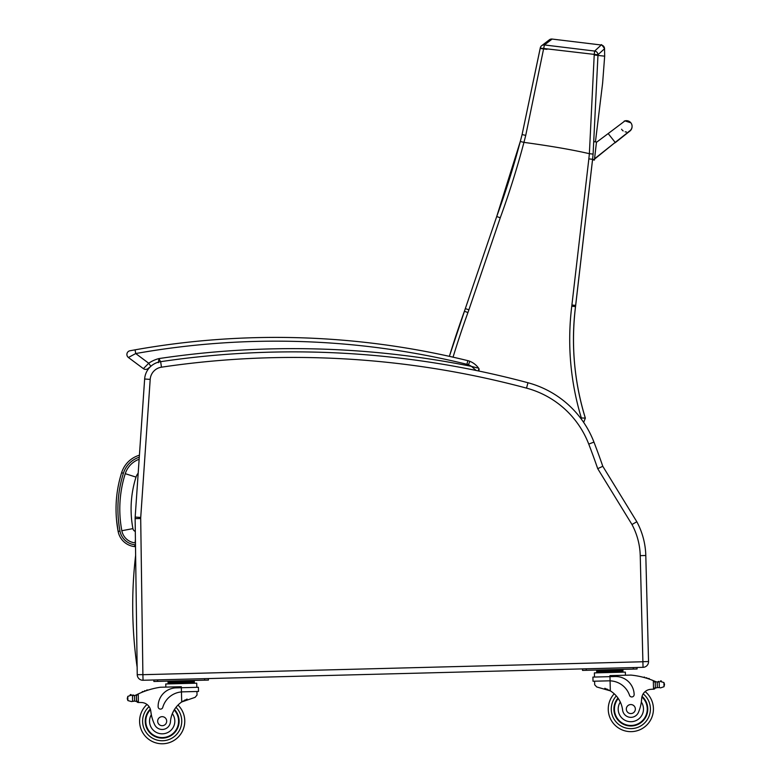 <?xml version="1.0" encoding="UTF-8"?>
<svg xmlns="http://www.w3.org/2000/svg" width="781" height="781" viewBox="0 0 781 781"><rect width="100%" height="100%" fill="white"/><g stroke="black" fill="none" stroke-linecap="round" stroke-linejoin="round"><path stroke-width="1.17" d="M632.044 127.088A5.643 5.643 -175.4 0 1 628.529 131.862A5.643 5.643 -175.4 0 0 632.044 127.088L632.063 126.786A5.643 5.643 -175.4 0 1 628.89 131.413M575.499 306.64L571.77 306.181A270.285 270.285 -90 0 0 581.347 417.962L585.33 418.108A266.526 266.526 90 0 1 575.499 306.64A150.557 150.557 -90 0 0 575.646 305.42L592.584 159.295L594.429 159.734L596.489 141.986L594.614 141.761L596.489 141.986M615.194 142.415L608.184 133.571L596.459 142.318L594.409 160.066L594.556 158.768L629.837 130.837M624.136 121.172A5.643 5.643 -175.4 0 1 632.063 126.786M626.469 131.979A5.643 5.643 -175.4 0 1 625.142 131.823M623.179 130.944A5.643 5.643 -175.4 0 1 621.588 129.236M594.409 160.066L592.535 159.832L575.675 305.42L571.907 304.99A146.789 146.789 90 0 1 571.77 306.181M594.429 159.714L592.535 159.832M592.584 159.295A948.847 948.847 -173.4 0 0 593.101 154.091L597.963 55.363A756.389 561.383 -83.4 0 0 597.963 54.758L594.214 54.387A756.545 559.977 96.6 0 1 594.214 54.992L589.372 153.691A946.465 946.465 90 0 1 588.845 158.885L592.584 159.295A948.847 948.847 -173.4 0 0 593.101 154.091L589.362 153.691C572.649 149.815 550.849 146.047 523.944 142.376L523.934 142.367A706.024 573.254 -72.9 0 0 525.74 135.377L544.406 44.947L552.118 39.06A3.768 3.768 -108.2 0 0 549.346 39.821M500.26 217.782L496.716 216.522L465.33 308.602L468.893 309.823L500.26 217.782A862.985 862.985 -90 0 0 523.944 142.376L520.292 141.468A859.227 859.227 90 0 1 496.716 216.522L465.33 308.602A150.557 150.557 90 0 1 464.402 311.258L467.936 312.546A154.326 154.326 -90 0 0 468.893 309.823M601.263 45.015A3.768 3.768 66.3 0 0 601.233 45.005L594.653 51.058L594.214 54.387L540.237 48.09L522.089 134.566A698.468 566.85 107.2 0 1 520.292 141.468L496.716 216.522M543.908 48.656L540.237 48.1A3.768 3.749 52.6 0 1 544.406 44.947L594.653 51.058A3.768 3.749 47.3 0 1 597.963 54.758L604.582 48.686C602.131 45.142 601.019 43.921 601.243 45.005L601.224 45.005A3.768 3.768 -110.3 0 1 604.533 48.676L604.679 56.173L594.214 54.992M583.661 422.414L585.35 418.108A266.526 266.526 -90 0 1 575.529 306.64L575.675 305.42A150.557 150.557 90 0 1 575.529 306.64C570.921 344.489 574.191 381.645 585.35 418.108M520.292 141.468L522.089 134.566L525.74 135.377M546.954 49.33L540.179 48.49L522.089 134.566M135.416 539.622L135.064 542.863A15.005 15.005 0 0 1 121.836 530.719A117.091 117.004 -174.1 0 1 125.253 473.676A22.708 22.708 0 0 1 139.135 459.257A22.708 22.708 0 0 0 125.253 473.676L136.011 477.103A11.412 11.412 0 0 1 138.178 473.218M640.235 555.642L642.9 661.761L142.894 674.686L140.697 518.545A13.248 13.248 0 0 1 140.726 517.452L135.172 517.071L144.641 379.01L135.172 517.071A18.822 18.822 0 0 0 135.133 518.613L137.241 674.696A5.643 5.643 0 0 0 143.04 680.261L582.47 668.897L582.509 670.401L633.303 669.092L637.071 668.995L637.032 667.482L643.046 667.335A5.643 5.643 0 0 0 648.542 661.536L645.799 555.506A75.279 75.279 0 0 0 636.818 521.737L602.795 466.286L597.729 468.678L631.985 524.52A69.704 69.704 0 0 1 640.235 555.642L645.799 555.506A75.279 75.279 0 0 0 636.818 521.737L631.985 524.52M602.795 466.286A756.067 756.067 0 0 0 593.95 442.095A97.859 97.859 0 0 0 527.966 382.749A905.228 905.228 0 0 0 160.652 361.681A18.822 18.822 0 0 0 144.641 379.01L139.418 455.206A26.466 26.466 0 0 0 121.611 472.73C115.617 492.001 114.456 511.565 118.136 531.422A18.773 18.773 0 0 0 134.683 546.602L135.513 546.69M140.726 517.452L150.196 379.39L144.641 379.01A18.822 18.822 0 0 1 150.606 366.514M642.9 661.761L643.046 667.335A5.643 5.643 0 0 0 648.542 661.536L642.978 661.683M135.63 555.32A432.225 432.225 0 0 0 137.144 667.286M134.683 546.602L134.879 544.747A16.909 16.909 0 0 1 119.971 531.07L118.136 531.422L116.506 519.658M654.156 680.973A80.023 80.023 0 0 1 655.357 681.491A6.336 6.336 0 0 0 656.06 681.745A0.586 0.586 0 0 0 655.298 682.321L655.327 683.395A71.725 71.725 0 0 0 655.269 683.375L655.366 687.358L655.249 682.565L653.316 680.622L653.531 689.184L655.366 687.358A1.777 1.777 0 0 1 653.638 689.184M660.335 681.54A0.586 0.586 0 0 1 660.785 680.837A0.586 0.586 0 0 1 661.487 681.305A2.968 2.968 0 0 0 660.365 681.53L663.909 682.526L664.475 684.195L664.016 686.714L660.531 687.885L659.33 687.583L660.531 687.885M656.06 681.745A6.336 6.336 0 0 0 657.182 681.979L659.184 681.891A0.586 0.586 0 0 0 658.022 682.018A6.336 6.336 0 0 0 659.184 681.901L657.182 681.979L657.329 687.602L659.33 687.583L657.329 687.602A6.336 6.336 0 0 0 656.216 687.895A0.586 0.586 0 0 1 655.435 687.358M645.145 691.585A22.581 22.581 0 0 1 640.771 729.347A22.581 22.581 0 0 1 608.262 709.646A22.581 22.581 0 0 0 640.771 729.347A22.581 22.581 0 0 0 645.145 691.585A22.581 22.581 0 0 1 640.771 729.347A22.581 22.581 0 0 1 614.208 693.792A22.581 22.581 0 0 0 608.262 709.646A22.581 22.581 0 0 1 614.208 693.792A22.581 22.581 0 0 0 608.262 709.646A22.581 22.581 0 0 1 614.208 693.792A22.581 22.581 0 0 0 640.771 729.347A22.581 22.581 0 0 0 645.145 691.585A22.581 22.581 0 0 1 640.771 729.347A22.581 22.581 0 0 1 608.262 709.646A22.581 22.581 0 0 0 640.771 729.347A22.581 22.581 0 0 0 645.145 691.585A9.684 9.684 0 0 1 650.553 689.35A53.342 53.342 0 0 1 653.531 689.184A53.342 53.342 0 0 0 650.553 689.35A9.684 9.684 0 0 0 641.709 698.439A41.491 41.491 0 0 1 638.682 711.774A8.298 8.298 0 0 1 622.603 710.056A26.242 26.242 0 0 0 610.342 690.873L596.733 686.958L594.683 684.771L594.595 681.208L594.683 684.771M604.787 688.286L605.587 688.569M606.671 688.988L607.882 689.535M608.965 690.082L610.342 690.873L610.078 680.847L608.78 680.837L610.078 680.847L609.971 676.649L592.906 677.088L593.013 681.247L608.78 680.837M610.078 680.847A21.331 21.331 0 0 1 629.535 695.324A2.363 2.363 0 0 0 634.143 694.504A18.471 18.471 0 0 0 615.194 676.512L609.971 676.649L609.941 675.624L630.931 675.087A80.023 80.023 0 0 1 653.316 680.622M664.475 684.195L664.494 685.015M596.684 670.576L622.926 669.903L622.955 671.025L596.713 671.709L596.684 670.576M616.365 670.069L616.394 671.201M603.244 670.41L603.274 671.533M622.984 672.158L622.955 671.025M644.852 677.713A0.586 0.586 0 0 0 643.739 677.41M647.117 678.386A0.586 0.586 0 0 0 646.024 678.045M649.392 679.138A0.586 0.586 0 0 0 648.289 678.767M594.487 677.049L594.38 672.9L625.347 672.099L625.435 675.223M582.47 668.897L637.032 667.482L637.071 668.995L637.032 667.482M617.976 698.048A16.938 16.938 0 0 0 637.999 724.417A16.938 16.938 0 0 0 642.05 696.369M641.709 698.439L641.338 702.021A12.642 12.642 0 0 1 634.68 721.117A12.642 12.642 0 0 1 620.309 702.06L618.464 698.77M641.904 696.945A16.411 16.411 0 0 1 637.657 723.997A16.411 16.411 0 0 1 618.288 698.497M635.353 708.943A4.52 4.52 0 0 0 628.48 705.214A4.52 4.52 0 0 0 628.685 713.033A4.52 4.52 0 0 0 635.353 708.943M133.639 695.578A6.336 6.336 0 0 1 132.467 695.52L132.614 701.201L131.433 701.563L134.615 701.113L134.469 695.5L132.467 695.51A0.586 0.586 0 0 1 133.639 695.578L134.469 695.5A6.336 6.336 0 0 0 136.265 694.905A80.023 80.023 0 0 1 137.436 694.329L136.431 695.978L136.558 700.772A1.777 1.777 0 0 0 138.374 702.5L138.266 693.938L137.436 694.329L138.266 693.938A80.023 80.023 0 0 1 160.33 687.251L181.319 686.714L181.338 687.729L176.115 687.866A18.471 18.471 0 0 0 158.133 706.815A2.363 2.363 0 0 0 162.77 707.391A21.331 21.331 0 0 1 181.456 691.927L182.754 691.849L181.456 691.927L181.338 687.729L198.413 687.29L198.52 691.449L182.754 691.849M131.433 701.563L127.889 700.577L127.323 698.907L127.781 696.388L131.267 695.207L132.467 695.51L131.267 695.207A2.968 2.968 0 0 0 130.134 695.041A0.586 0.586 0 0 1 130.808 694.543A0.586 0.586 0 0 1 131.296 695.217M138.374 702.5L136.558 700.772L136.45 696.789A71.725 71.725 0 0 0 136.392 696.818L136.499 700.772A0.586 0.586 0 0 1 135.738 701.348A6.336 6.336 0 0 0 134.615 701.113L132.614 701.201M138.481 702.5A53.342 53.342 0 0 1 141.478 702.519A53.342 53.342 0 0 0 138.481 702.5A53.342 53.342 0 0 1 141.478 702.519A9.684 9.684 0 0 1 150.782 711.14A9.684 9.684 0 0 0 150.587 710.007L150.782 711.14A41.491 41.491 0 0 0 154.482 724.29A8.298 8.298 0 0 0 170.453 721.751A26.242 26.242 0 0 1 181.709 701.963L195.104 697.345L197.027 695.051L196.939 691.488L197.027 695.051M181.456 691.927L181.709 701.963L183.037 701.094M184.091 700.489L185.282 699.883M186.337 699.405L187.118 699.093M187.733 681.149L194.293 680.983L194.323 682.116L168.081 682.789L168.052 681.657L187.733 681.149L187.762 682.282M174.612 681.491L174.641 682.623M168.11 683.922L168.081 682.789M146.564 690.589A0.586 0.586 0 0 1 147.658 690.228M144.329 691.39A0.586 0.586 0 0 1 145.412 690.99M142.103 692.259A0.586 0.586 0 0 1 143.177 691.829M135.582 695.207A0.586 0.586 0 0 1 136.363 695.744L136.499 700.772M130.134 695.041A2.968 2.968 0 0 1 131.267 695.207M127.303 698.077L127.323 698.907M165.826 687.114L165.748 683.98L196.724 683.18L196.832 687.329M153.847 679.978L153.886 681.481L204.681 680.173L208.439 680.075L208.4 678.572M174.456 709.519A16.938 16.938 0 0 1 155.819 736.883A16.938 16.938 0 0 1 150.323 709.08M178 705.067A22.581 22.581 0 0 1 184.755 720.599A22.581 22.581 0 0 0 178 705.067A22.581 22.581 0 0 1 153.301 741.95A22.581 22.581 0 0 1 146.994 704.472A22.581 22.581 0 0 0 153.301 741.95A22.581 22.581 0 0 0 184.755 720.599A22.581 22.581 0 0 1 153.301 741.95A22.581 22.581 0 0 1 146.994 704.472M170.453 721.751A26.242 26.242 0 0 1 172.328 713.639L173.997 710.261A26.242 26.242 0 0 0 172.328 713.639A12.642 12.642 0 0 1 166.304 733.134A12.642 12.642 0 0 1 151.329 714.693L150.782 711.14M145.774 721.605A16.411 16.411 0 0 1 150.499 709.656A16.411 16.411 0 0 0 168.393 736.366A16.411 16.411 0 0 0 174.173 709.978A16.411 16.411 0 0 1 168.393 736.366A16.411 16.411 0 0 1 145.774 721.605M157.664 721.302A4.52 4.52 0 0 0 164.537 725.032A4.52 4.52 0 0 0 164.332 717.212A4.52 4.52 0 0 0 157.664 721.302M160.71 362.12L159.002 358.567L158.387 362.657M129.978 350.757A3.768 3.768 0 0 0 128.406 357.483A3.768 3.768 0 0 1 129.978 350.757L131.774 350.435L129.978 350.757A3.768 3.768 0 0 0 128.406 357.483A3.768 3.768 0 0 1 129.978 350.757A3.768 3.768 0 0 0 128.406 357.483L135.728 353.549L135.064 349.839L129.978 350.757A3.768 3.768 0 0 0 128.406 357.483L143.401 368.661A3.768 3.768 0 0 0 148.146 368.456L150.85 366.338L148.146 368.456A3.768 3.768 0 0 1 143.401 368.661A3.768 3.768 0 0 0 148.146 368.456A3.768 3.768 0 0 1 143.401 368.661A3.768 3.768 0 0 0 148.146 368.456A3.768 3.768 0 0 1 143.401 368.661L148.712 363.233L150.831 366.299M135.064 349.839L132.672 350.269L135.064 349.839A803.61 803.61 0 0 1 467.829 360.656L466.931 364.307A11.295 11.295 0 0 1 468.434 364.795L469.84 361.3A15.054 15.054 0 0 0 467.829 360.656M477.396 367.949L471.441 366.377L476.107 370.467M475.941 370.282L471.441 366.377A907.112 907.112 0 0 0 159.002 358.567A31.904 31.904 0 0 0 148.712 363.233L135.709 353.549M478.773 368.407A19.945 19.945 0 0 0 469.84 361.3A19.945 19.945 0 0 1 478.773 368.407A19.945 19.945 0 0 0 469.84 361.3A19.945 19.945 0 0 1 478.773 368.407A1.884 1.884 0 0 1 478.421 370.946L478.773 368.407M594.517 159.129L615.008 142.562M549.443 39.753L541.672 45.688A3.768 3.768 0 0 0 540.237 48.09M601.224 45.005L552.118 39.06A3.768 3.768 68.8 0 0 552.04 39.06M581.347 417.962L581.054 418.743M453.048 357.161A934.691 934.691 90 0 1 467.936 312.546M464.402 311.258A938.459 938.459 -90 0 0 449.368 356.341L465.33 308.602M588.845 158.885L571.907 304.99M121.836 530.719L132.926 528.62A105.796 105.708 -174.1 0 1 136.011 477.103M135.298 531.422A3.72 3.72 0 0 1 132.926 528.62M142.816 674.618L137.241 674.696A5.643 5.643 0 0 0 143.04 680.261L142.894 674.686M645.799 555.506A75.279 75.279 0 0 0 636.818 521.737M140.697 518.545L135.133 518.613M150.196 379.39A13.248 13.248 0 0 1 161.472 367.187L160.652 361.681M161.472 367.187A899.653 899.653 0 0 1 526.531 388.128L527.966 382.749M526.531 388.128A92.295 92.295 0 0 1 588.747 444.096L593.95 442.095M588.747 444.096A750.502 750.502 0 0 1 597.729 468.678M121.611 472.73L123.388 473.286A24.601 24.601 0 0 1 139.272 457.207M119.971 531.07C116.349 511.526 117.492 492.264 123.388 473.286M135.484 544.816L134.879 544.747M616.316 695.939A19.574 19.574 0 0 0 611.269 709.568A19.574 19.574 0 0 1 616.316 695.939A19.574 19.574 0 0 0 639.493 726.623A19.574 19.574 0 0 0 643.163 693.86A19.574 19.574 0 0 1 639.493 726.623A19.574 19.574 0 0 1 611.269 709.568A19.574 19.574 0 0 0 639.493 726.623A19.574 19.574 0 0 0 643.163 693.86M663.909 682.526L664.016 686.714M659.184 681.891L659.33 687.583M633.303 669.092L633.264 667.579M586.277 670.303L586.238 668.8M175.998 707.332A19.574 19.574 0 0 1 181.739 720.678A19.574 19.574 0 0 0 175.998 707.332A19.574 19.574 0 0 1 154.443 739.168A19.574 19.574 0 0 1 149.083 706.639A19.574 19.574 0 0 0 154.443 739.168A19.574 19.574 0 0 0 181.739 720.678A19.574 19.574 0 0 1 154.443 739.168A19.574 19.574 0 0 1 149.083 706.639M127.781 696.388L127.889 700.577M204.681 680.173L204.642 678.669M157.645 681.383L157.606 679.88M468.434 364.795A16.176 16.176 0 0 1 471.441 366.377M135.728 353.549A799.842 799.842 0 0 1 466.931 364.307M608.184 133.571L624.985 120.879L630.863 122.822M615.164 142.767L630.277 130.749M630.394 130.632L631.77 128.416M592.535 159.851L575.675 305.42M604.67 56.173L602.629 83.03L595.444 141.859M596.743 672.832L596.713 671.709M618.406 670.02L619.86 669.434M601.204 670.459L599.72 669.961M191.228 680.515L189.959 680.954M194.362 683.238L194.332 682.116M172.572 681.54L171.098 681.042"/></g></svg>
